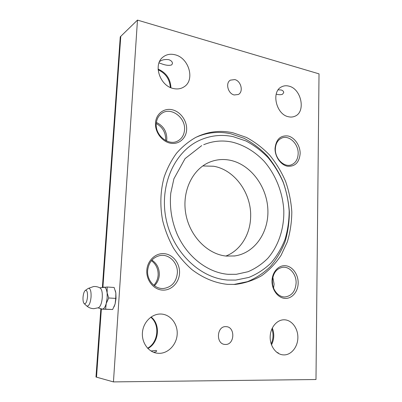 <?xml version="1.0" encoding="UTF-8"?>
<svg xmlns="http://www.w3.org/2000/svg" width="402" height="402" viewBox="0 0 402 402"><rect width="100%" height="100%" fill="white"/><g stroke="black" fill="none" stroke-linecap="round" stroke-linejoin="round"><path stroke-width="0.6" d="M227.492 284.365C215.01 283.003 203.196 278.119 192.05 269.702C185.036 263.546 178.85 256.355 173.488 248.129C168.709 239.441 165.086 230.21 162.624 220.447C159.835 205.387 160.353 190.89 164.182 176.965C167.272 168.157 171.408 160.222 176.589 153.162C182.267 146.725 188.628 141.484 195.679 137.444C207.608 131.56 220.01 130.002 232.879 132.771L246.325 137.378C254.888 141.956 262.677 147.886 269.692 155.167C276.144 163.071 281.445 171.82 285.601 181.408C289.028 191.312 291.098 201.467 291.812 211.884C291.716 222.266 290.214 232.286 287.309 241.934L281.083 255.295C275.707 263.395 269.209 270.209 261.591 275.742C253.441 280.39 244.647 283.284 235.205 284.43L227.492 284.365M195.97 137.298C207.201 132.374 218.773 131.188 230.693 133.745L244.034 138.288C252.531 142.805 260.27 148.66 267.245 155.845C273.656 163.654 278.943 172.302 283.093 181.779C286.525 191.573 288.621 201.623 289.37 211.939C289.324 222.226 287.887 232.165 285.058 241.753C281.455 250.964 276.586 259.21 270.461 266.496C263.692 273.058 256.009 278.119 247.411 281.666L233.758 284.495M226.261 256.079C207.522 254.31 189.633 236.064 185.769 213.683C181.789 191.317 192.488 169.172 209.497 162.207C216.025 159.539 222.768 158.86 229.733 160.177C250.019 164.076 266.516 185.603 267.822 208.648C269.305 231.678 255.104 253.109 234.708 255.943L226.261 256.079M202.769 165.946L213.653 166.252C234.833 169.8 251.687 193.588 250.632 217.13C250.245 234.477 240.471 250.436 225.894 256.039M288.4 116.736C276.104 114.48 270.918 91.561 281.606 86.832C283.872 85.671 286.33 85.445 288.983 86.154C301.48 88.917 306.048 112.052 294.877 116.248C292.872 117.123 290.711 117.283 288.4 116.736M278.179 89.852L281.229 89.983C282.923 90.556 283.742 91.45 283.691 92.666L282.455 94.304C280.792 94.872 278.707 94.817 276.189 94.143M173.327 88.5C159.926 85.922 152.84 64.611 162.936 57.129C166.403 54.381 170.478 53.607 175.151 54.808C188.99 57.994 195.201 79.978 184.186 86.752C181.036 88.857 177.418 89.44 173.327 88.5M159.519 61.622C161.735 59.873 164.81 59.22 168.745 59.657C171.282 60.566 172.513 61.888 172.428 63.622L171.699 64.873C169.528 65.682 166.539 65.461 162.73 64.209L159.011 62.863M283.872 354.911L282.772 354.84C275.566 354.102 269.687 345.484 270.194 336.268C270.611 327.037 277.224 319.505 284.36 319.801L284.541 319.806C291.907 320.103 298.058 328.434 297.872 337.675C297.792 346.921 291.329 355.051 283.872 354.911M158.991 353.343L156.795 353.157C147.981 351.856 141.343 342.137 142.484 332.012C143.519 321.871 151.966 313.741 160.755 314.027L161.117 314.037C170.358 314.419 177.759 323.761 177.197 334.092C176.759 344.424 168.363 353.509 158.991 353.343M234.225 94.972C227.984 93.741 225.185 82.933 230.386 80.144L234.773 79.581C241.084 80.943 243.707 91.842 238.356 94.485L234.225 94.972M225.351 344.454L224.849 344.424C215.542 343.911 216.768 325.806 225.984 326.655L226.085 326.66C235.487 326.731 234.793 345.047 225.351 344.454M275.355 148.901C275.666 143.499 277.802 139.881 281.767 138.057C289.083 134.725 298.631 143.986 298.168 153.72C297.877 159.413 295.57 163.132 291.244 164.865C284.083 167.664 274.847 158.519 275.355 148.901M275.043 148.348C276.109 139.323 280.44 135.203 288.033 135.982C294.711 137.454 300.314 145.69 300.148 153.664C299.259 162.534 295.033 166.724 287.46 166.227C280.707 164.981 274.802 156.539 275.043 148.348M156.252 123.746C156.624 119.087 158.534 115.58 161.976 113.223C171.086 106.706 185.664 117.61 184.538 129.72C184.156 134.856 181.945 138.589 177.91 140.906C168.91 146.338 155.097 135.61 156.252 123.746M166.559 140.991L166.83 138.871C166.73 131.183 163.247 125.715 156.378 122.459M155.494 123.042C155.976 113.947 163.91 107.786 172.177 109.746C180.453 111.575 187.121 120.831 186.634 129.635C186.267 138.459 178.749 144.881 170.368 143.187C161.976 141.625 154.886 132.107 155.494 123.042M272.355 281.028C273.058 273.048 276.551 268.461 282.827 267.27C289.772 266.4 296.425 274.375 296.113 283.013C295.42 291.36 291.706 296.003 284.968 296.942C278.29 297.324 271.998 289.46 272.355 281.028M273.556 288.033L274.099 284.144L272.837 277.269M272.018 280.877C272.174 272.008 278.616 264.958 285.571 265.732C292.525 266.38 298.344 274.455 298.168 283.063C298.093 291.676 291.983 298.907 284.948 298.39C277.913 297.998 271.757 289.741 272.018 280.877M147.629 270.616C148.639 262.355 152.755 257.335 159.976 255.556C169.106 253.692 178.126 262.933 177.352 273.099C176.282 282.073 171.674 287.204 163.534 288.49C154.931 289.299 146.83 280.305 147.629 270.616M154.413 285.737C157.378 282.837 159.011 279.219 159.313 274.888C159.423 268.43 156.951 263.506 151.901 260.109M146.81 270.41C147.338 260.496 155.7 252.717 164.383 253.677C173.081 254.496 180.061 263.561 179.533 273.144C179.131 282.737 171.227 290.746 162.413 290.103C153.594 289.606 146.152 280.31 146.81 270.41M151.006 351.001L155.986 350.433L156.685 350.866C156.69 351.499 155.669 351.981 153.624 352.303M276.651 352.227L278.335 352.936L278.214 353.298M147.881 348.499C159.041 342.785 160.805 324.313 151.082 317.002C160.805 324.313 159.041 342.785 147.881 348.499M271.496 344.866C274.229 339.383 274.501 333.76 272.305 327.992C274.501 333.76 274.229 339.383 271.496 344.866M170.935 87.721C170.478 78.872 166.197 72.667 158.092 69.104C166.197 72.667 170.478 78.872 170.935 87.721M100.857 308.691L95.983 377.011L96.51 377.161L101.354 309.128L96.51 377.161L113.449 381.9L315.987 379.518L319.017 73.857L137.474 20.1L113.449 381.9M102.379 287.385L120.263 36.828L120.786 36.321L102.912 287.254L120.786 36.321L137.474 20.1M165.594 140.514L165.679 139.539C165.659 132.369 162.519 127.032 156.262 123.54M272.611 284.571L272.36 280.802M153.84 285.289C156.443 282.45 157.875 279.028 158.147 275.023C158.282 268.923 156.041 264.139 151.423 260.662M147.614 348.222C158.358 342.388 160.061 324.59 150.77 317.223M271.174 343.936C273.36 339.022 273.601 333.997 271.903 328.861M170.337 87.46C169.684 79.204 165.614 73.305 158.127 69.767M86.505 305.751L87.365 306.163C89.224 305.62 90.455 302.595 91.058 297.088C91.274 291.611 90.49 288.676 88.711 288.279L87.983 288.586M83.038 297.123C82.852 300.445 83.239 302.621 84.209 303.646C85.797 304.163 86.902 301.932 87.52 296.952C87.666 292.204 86.943 290.018 85.35 290.4C84.159 291.38 83.39 293.621 83.038 297.123M102.007 309.032L102.42 309.098C103.902 308.977 105.168 307.123 106.223 303.54L107.148 297.947L107.163 287.013L99.791 287.822M84.209 303.646L86.651 305.887C88.711 307.691 91.123 308.62 93.892 308.676L98.545 307.711C100.485 306.525 101.731 303.188 102.279 297.701C102.515 292.515 101.812 289.289 100.168 288.033C98.143 286.852 95.937 286.355 93.56 286.541L88.144 288.475L85.35 290.4M100.937 308.716L101.108 309.118L105.615 309.168L106.223 303.54L108.706 297.982L107.002 292.41C106.45 288.907 105.44 287.144 103.977 287.118L102.681 287.329M114.047 306.857L115.103 304.018L116.027 298.465L115.846 292.963L115.746 298.395L115.103 304.018L112.635 309.51L101.108 309.118M107.163 287.013L114.133 287.48L115.846 292.963L115.349 290.706M112.635 309.51L105.615 309.168M115.746 298.395L108.706 297.982M172.428 63.622L172.443 63.365M177.317 141.197L177.91 140.906M290.983 164.951L291.244 164.865M183.548 87.164L184.186 86.752M294.55 116.389L294.877 116.248M234.059 256.024L234.708 255.943M234.597 284.46L235.205 284.43M235.748 280.083L248.838 277.425C257.089 274.069 264.471 269.265 270.978 263.014C276.857 256.084 281.536 248.235 285.003 239.466C287.721 230.341 289.113 220.884 289.174 211.085C288.475 201.266 286.495 191.699 283.234 182.372C279.284 173.352 274.249 165.121 268.134 157.684C261.486 150.845 254.099 145.278 245.974 140.976L233.215 136.665C221.165 134.122 209.532 135.539 198.322 140.916C173.785 152.84 159.217 186.357 166.126 219.246C172.87 252.165 199.874 278.053 227.532 280.048L235.748 280.083M203.713 144.71C212.889 140.941 222.346 140.062 232.09 142.082C243.929 144.986 254.943 151.629 264.029 161.167C275.626 174.508 282.732 192.277 283.802 210.427C284.244 228.557 278.551 245.964 267.737 258.396C261.933 264.149 255.355 268.596 247.999 271.732L236.316 274.305L227.974 274.31C207.909 272.636 187.438 257.205 177.262 234.451C171.614 221.065 169.448 207.311 170.765 193.191L173.925 178.754L185.061 158.614L201.709 145.614M98.128 307.887L102.078 309.053"/></g></svg>
